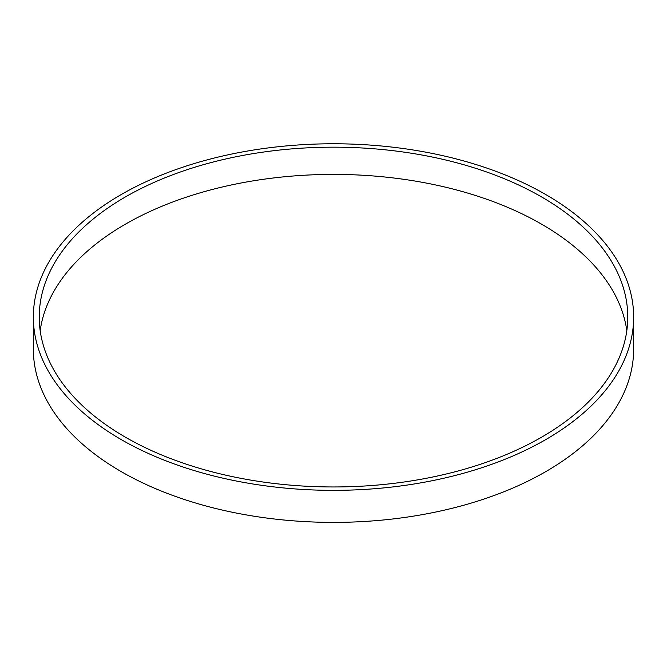 <?xml version="1.0" encoding="UTF-8"?>
<svg xmlns="http://www.w3.org/2000/svg" width="667" height="667" viewBox="0 0 667 667"><rect width="100%" height="100%" fill="white"/><g stroke="black" fill="none" stroke-linecap="round" stroke-linejoin="round"><path stroke-width="1" d="M633.65 317.067L633.65 349.099A300.15 173.287 180 0 1 333.5 522.394A300.15 173.287 180 0 1 33.35 349.099L33.35 317.067A300.15 173.287 180 0 1 218.634 156.962A300.15 173.287 180 0 1 545.739 194.531A300.15 173.287 180 0 1 633.65 317.067A300.15 173.287 180 0 1 333.5 490.353A300.15 173.287 180 0 1 33.35 317.067M541.579 196.932A294.264 169.893 180 0 1 627.764 317.067A294.264 169.893 180 0 1 333.5 486.96A294.264 169.893 180 0 1 39.236 317.067A294.264 169.893 180 0 1 220.894 160.105A294.264 169.893 180 0 1 541.579 196.932M40.178 330.682A294.264 169.893 180 0 1 231.883 184.851A294.264 169.893 180 0 1 541.579 224.162A294.264 169.893 180 0 1 626.822 330.682"/></g></svg>
